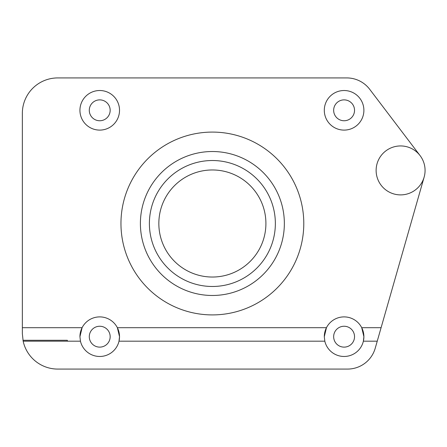 <?xml version="1.0" encoding="UTF-8"?>
<svg xmlns="http://www.w3.org/2000/svg" width="447" height="447" viewBox="0 0 447 447"><rect width="100%" height="100%" fill="white"/><g stroke="black" fill="none" stroke-linecap="round" stroke-linejoin="round"><path stroke-width="0.67" d="M363.892 110.314A19.797 19.797 0 0 1 344.095 130.105A19.797 19.797 0 0 1 324.298 110.314A19.797 19.797 0 0 1 344.095 90.517A19.797 19.797 0 0 1 363.892 110.314M119.522 110.314A19.797 19.797 0 0 1 99.726 130.105A19.797 19.797 0 0 1 79.935 110.314A19.797 19.797 0 0 1 99.726 90.517A19.797 19.797 0 0 1 119.522 110.314M140.397 223.5A71.978 71.978 0 0 0 212.375 295.478A71.978 71.978 0 0 0 284.353 223.5A71.978 71.978 0 0 0 212.375 151.522A71.978 71.978 0 0 0 140.397 223.5M120.958 223.5A91.411 91.411 0 0 0 212.375 314.911A91.411 91.411 0 0 0 303.787 223.5A91.411 91.411 0 0 0 212.375 132.088A91.411 91.411 0 0 0 120.958 223.5M354.532 336.686A10.437 10.437 0 0 1 344.095 347.123A10.437 10.437 0 0 1 333.658 336.686A10.437 10.437 0 0 1 344.095 326.249A10.437 10.437 0 0 1 354.532 336.686M354.532 110.314A10.437 10.437 0 0 1 344.095 120.751A10.437 10.437 0 0 1 333.658 110.314A10.437 10.437 0 0 1 344.095 99.877A10.437 10.437 0 0 1 354.532 110.314M110.163 110.314A10.437 10.437 0 0 1 99.726 120.751A10.437 10.437 0 0 1 89.288 110.314A10.437 10.437 0 0 1 99.726 99.877A10.437 10.437 0 0 1 110.163 110.314M110.163 336.686A10.437 10.437 0 0 1 99.726 347.123A10.437 10.437 0 0 1 89.288 336.686A10.437 10.437 0 0 1 99.726 326.249A10.437 10.437 0 0 1 110.163 336.686M265.909 223.5A53.534 53.534 0 0 0 212.375 169.966A53.534 53.534 0 0 0 158.841 223.5A53.534 53.534 0 0 0 212.375 277.034A53.534 53.534 0 0 0 265.909 223.5M275.358 223.5A62.982 62.982 0 0 1 212.375 286.482A62.982 62.982 0 0 1 149.393 223.5A62.982 62.982 0 0 1 212.375 160.518A62.982 62.982 0 0 1 275.358 223.5M424.13 177.141A24.473 24.473 0 0 0 407.323 146.884A24.473 24.473 0 0 0 377.067 163.691A24.473 24.473 0 0 0 393.874 193.948A24.473 24.473 0 0 0 424.13 177.141L375.234 348.196A28.792 28.792 0 0 1 347.548 369.077L57.775 369.077A35.425 35.425 0 0 1 23.16 341.184L22.35 333.652L22.35 327.69L82.097 327.69A19.797 19.797 0 0 1 117.36 327.69L326.461 327.69A19.797 19.797 0 0 1 361.724 327.69L381.095 327.69M377.234 341.184L363.372 341.184L363.892 336.686A19.797 19.797 0 0 1 324.818 341.184L119.003 341.184L119.522 336.686A19.797 19.797 0 0 1 80.449 341.184L23.16 341.184M324.298 336.686A19.797 19.797 0 0 1 326.461 327.69L324.298 336.686L324.818 341.184M79.935 336.686A19.797 19.797 0 0 1 82.097 327.69L79.935 336.686L80.449 341.184M22.35 327.69L22.35 113.348A35.425 35.425 0 0 1 57.775 77.923L346.771 77.923A28.792 28.792 0 0 1 369.697 89.294L420.085 155.612M22.976 340.284L67.335 340.284L67.447 341.184M363.892 336.686L361.724 327.69A19.797 19.797 0 0 1 363.892 336.686M119.522 336.686L117.36 327.69A19.797 19.797 0 0 1 119.522 336.686"/></g></svg>
